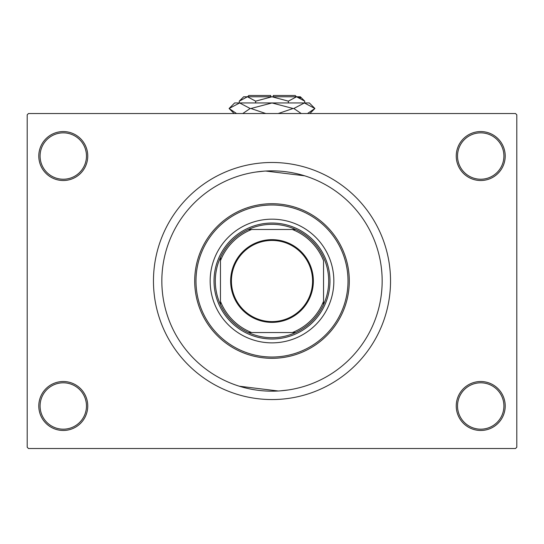 <?xml version="1.0" encoding="UTF-8"?>
<svg xmlns="http://www.w3.org/2000/svg" width="544" height="544" viewBox="0 0 544 544"><rect width="100%" height="100%" fill="white"/><g stroke="black" fill="none" stroke-linecap="round" stroke-linejoin="round"><path stroke-width="0.82" d="M456.246 405.994A24.48 24.48 0 0 1 480.726 381.514A24.48 24.48 0 0 1 505.206 405.994A24.48 24.48 0 0 1 480.726 430.474A24.48 24.48 0 0 1 456.246 405.994M503.914 405.994A23.195 23.195 0 0 0 480.726 382.806A23.195 23.195 0 0 0 457.531 405.994A23.195 23.195 0 0 0 480.726 429.189A23.195 23.195 0 0 0 503.914 405.994M38.794 405.994A24.48 24.48 0 0 1 63.274 381.514A24.48 24.48 0 0 1 87.754 405.994A24.48 24.48 0 0 1 63.274 430.474A24.48 24.48 0 0 1 38.794 405.994M86.469 405.994A23.195 23.195 0 0 0 63.274 382.806A23.195 23.195 0 0 0 40.086 405.994A23.195 23.195 0 0 0 63.274 429.189A23.195 23.195 0 0 0 86.469 405.994M38.794 156.04A24.48 24.48 0 0 1 63.274 131.56A24.48 24.48 0 0 1 87.754 156.04A24.48 24.48 0 0 1 63.274 180.52A24.48 24.48 0 0 1 38.794 156.04M86.469 156.04A23.195 23.195 0 0 0 63.274 132.852A23.195 23.195 0 0 0 40.086 156.04A23.195 23.195 0 0 0 63.274 179.234A23.195 23.195 0 0 0 86.469 156.04M456.246 156.04A24.48 24.48 0 0 1 480.726 131.56A24.48 24.48 0 0 1 505.206 156.04A24.48 24.48 0 0 1 480.726 180.52A24.48 24.48 0 0 1 456.246 156.04M503.914 156.04A23.195 23.195 0 0 0 480.726 132.852A23.195 23.195 0 0 0 457.531 156.04A23.195 23.195 0 0 0 480.726 179.234A23.195 23.195 0 0 0 503.914 156.04M255.666 172.074L263.976 171.149M265.73 171.04L304.674 175.814M382.16 281.017A110.16 110.16 0 0 0 272 170.857A110.16 110.16 0 0 0 161.84 281.017A110.16 110.16 0 0 0 272 391.177A110.16 110.16 0 0 0 382.16 281.017A110.16 110.16 0 0 0 272 170.857A110.16 110.16 0 0 0 161.84 281.017A110.16 110.16 0 0 0 272 391.177A110.16 110.16 0 0 0 382.16 281.017M153.462 281.017A118.538 118.538 0 0 0 272 399.554A118.538 118.538 0 0 0 390.538 281.017A118.538 118.538 0 0 0 272 162.486A118.538 118.538 0 0 0 153.462 281.017M515.515 448.514L28.485 448.514L27.2 447.222L27.2 114.811L28.485 113.526L515.515 113.526L516.8 114.811L516.8 447.222L515.515 448.514M288.334 389.96L280.024 390.884M278.27 391L239.326 386.22M210.154 281.017A61.846 61.846 0 0 0 272 342.863A61.846 61.846 0 0 0 333.846 281.017A61.846 61.846 0 0 0 272 219.178A61.846 61.846 0 0 0 210.154 281.017M348.017 281.017A76.017 76.017 0 0 0 272 205A76.017 76.017 0 0 0 195.983 281.017A76.017 76.017 0 0 0 272 357.034A76.017 76.017 0 0 0 348.017 281.017M194.698 281.017A77.302 77.302 0 0 1 272 203.714A77.302 77.302 0 0 1 349.302 281.017A77.302 77.302 0 0 1 272 358.326A77.302 77.302 0 0 1 194.698 281.017M272 239.659A41.358 41.358 0 0 1 313.358 281.017A41.358 41.358 0 0 1 272 322.374A41.358 41.358 0 0 1 230.642 281.017A41.358 41.358 0 0 1 272 239.659M272 321.606A40.582 40.582 0 0 0 312.582 281.017A40.582 40.582 0 0 0 272 240.434A40.582 40.582 0 0 0 231.418 281.017A40.582 40.582 0 0 0 272 321.606M272 224.325A56.692 56.692 0 0 0 248.384 229.48L251.668 229.48L248.384 229.48A56.692 56.692 0 0 0 220.463 304.633L220.463 301.349L220.463 304.633A56.692 56.692 0 0 0 295.616 332.554L292.332 332.554L295.616 332.554A56.692 56.692 0 0 0 323.537 304.633L323.537 260.685A55.4 55.4 0 0 0 292.332 229.48L251.668 229.48A55.4 55.4 0 0 0 220.463 260.685L220.463 301.349A55.4 55.4 0 0 0 251.668 332.554L292.332 332.554A55.4 55.4 0 0 0 323.537 301.349L323.537 304.633A56.692 56.692 0 0 0 295.616 229.48L292.332 229.48L295.616 229.48A56.692 56.692 0 0 0 272 224.325M272 339A57.977 57.977 0 0 1 214.023 281.017A57.977 57.977 0 0 1 272 223.04A57.977 57.977 0 0 1 329.977 281.017A57.977 57.977 0 0 1 272 339M248.384 332.554L251.668 332.554L248.384 332.554M220.463 257.4L220.463 260.685L220.463 257.4M247.52 96.778L248.805 95.486L270.715 95.486L270.715 96.778M304.728 101.157L300.342 96.778L243.658 96.778L239.272 101.157L247.452 96.778L255.632 101.157L272 96.778L288.368 101.157L296.548 96.778L304.728 101.157L304.728 102.959M288.368 101.157L288.368 102.959M300.737 97.988L297.677 96.866L300.737 97.988M239.272 101.157L239.272 102.959M255.632 101.157L255.632 102.959M236.531 113.526L229.099 108.501L234.634 102.959L309.366 102.959L314.901 108.501L307.469 113.526M301.247 113.526L293.814 108.501L304.361 102.959L314.901 108.501L309.883 113.526M234.117 113.526L229.099 108.501L239.639 102.959L238.177 103.074L239.639 102.959L250.186 108.501L242.753 113.526M265.771 113.526L250.913 108.501L272 102.959L293.087 108.501L278.222 113.526M250.186 108.501L250.913 108.501M293.087 108.501L293.814 108.501M273.285 96.778L273.285 95.486L295.195 95.486L296.48 96.778"/></g></svg>
